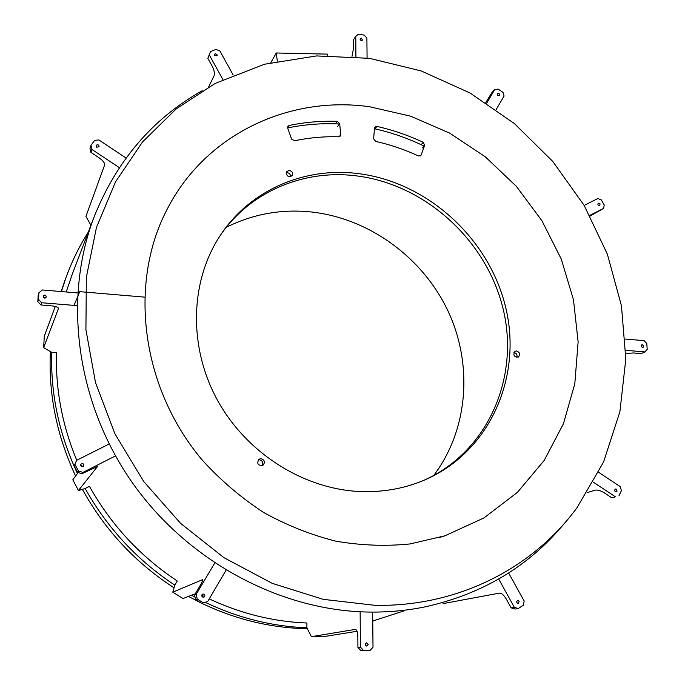 <?xml version="1.0" encoding="UTF-8"?>
<svg xmlns="http://www.w3.org/2000/svg" width="685" height="685" viewBox="0 0 685 685"><rect width="100%" height="100%" fill="white"/><g stroke="black" fill="none" stroke-linecap="round" stroke-linejoin="round"><path stroke-width="1.03" d="M261.002 458.642L258.853 459.275C256.618 463.831 258.005 465.809 263.023 465.218C265.352 462.169 264.675 459.978 261.002 458.642M423.279 142.343L424.666 145.28L421.147 154.981L420.787 155.589L418.398 155.949C404.612 149.527 390.373 144.681 375.68 141.41L373.65 138.798L374.498 128.086L374.892 127.067L376.913 126.425C392.873 130.03 408.328 135.33 423.279 142.343L421.129 144.689M337.208 121.339L339.692 123.642L340.719 134.68L340.351 136.041L338.698 136.794C323.765 136.383 309.046 137.711 294.541 140.776L291.596 139.081L287.7 128.146L287.871 126.314L289.13 125.475C304.945 122.187 320.965 120.817 337.208 121.339L335.385 123.814M360.01 491.53C383.934 492.446 406.282 488.251 427.063 478.926C491.359 449.754 522.604 374.918 505.436 306.358C488.499 237.644 426.729 181.696 357.536 173.51C304.234 166.909 249.537 190.224 219.936 235.957C190.293 281.15 188.152 345.942 216.965 399.304C245.821 452.622 303.155 489.081 360.01 491.53M516.55 350.96L514.949 351.319C512.86 355.147 513.998 357.056 518.382 357.065C520.523 354.419 519.906 352.381 516.55 350.96M289.395 170.419L286.595 171.601C286.193 176.113 288.042 177.441 292.135 175.6C293.171 173.065 292.255 171.336 289.395 170.419M286.107 172.971L287.743 172.74L289.558 173.485L290.971 176.524M258.168 459.935L259.367 459.781C262.586 460.714 263.485 462.683 262.064 465.68M513.921 352.458L513.956 352.467C516.533 353.195 517.492 354.847 516.815 357.416M219.894 236.017C249.665 191.749 303.327 169.349 355.618 175.771C424.546 183.888 486.067 239.604 502.901 308.036C519.975 376.33 488.799 450.867 424.743 479.928L423.929 480.296M368.213 644.448L366.715 646.066C364.831 645.107 364.745 644.028 366.458 642.813L368.213 644.448M355.609 629.412L355.481 629.395C356.894 629.84 357.69 632.418 357.853 637.11L357.93 647.411L360.413 647.102L360.139 611.782M360.413 647.102L363.47 650.408L360.969 650.699L357.93 647.411M360.969 650.699L370.028 650.459L363.47 650.408M370.028 650.459L373.017 647.214L372.666 612.09M355.344 629.404L311.384 636.665L306.889 627.845L306.906 623.007C273.452 621.706 240.897 613.674 209.233 598.904M311.384 636.665L322.721 636.785L357.022 631.287M365.55 645.467L365.328 643.72M519.187 601.182L518.314 603.468C516.362 602.766 516.156 601.738 517.697 600.403L519.187 601.182M442.313 602.697L443.537 603.528L499.579 593.099C501.685 593.15 503.963 595.205 506.421 599.272L511.147 607.843L514.332 607.338L498.714 579.048M514.332 607.338L518.202 608.545L515 609.042L511.147 607.843M508.647 573.003L524.171 601.062L523.314 605.283L518.202 608.545M616.449 489.201L617.039 491.196L616.346 491.821C614.471 491.376 614.154 490.443 615.395 489.022L616.449 489.201M587.285 492.601L595.188 490.152C597.62 489.732 600.719 490.674 604.478 492.952L611.868 497.858L615.421 496.822L593.433 482.231M615.421 496.822L611.868 497.858M598.69 472.316L620.216 486.633L621.406 490.623L618.915 495.923M642.35 344.735L643.686 346.19L643.087 347.338C641.288 347.184 640.86 346.353 641.785 344.846L642.35 344.735M625.825 353.477L633.471 352.963L641.331 353.597L644.885 351.902L625.79 350.343M644.885 351.902L647.197 349.393L646.803 343.545L644.14 340.633L625.362 339.058M598.322 203.162L600.026 203.83L599.82 205.449C598.082 205.586 597.543 204.849 598.176 203.248L598.322 203.162M590.128 216.032L603.553 208.42L589.785 215.398M603.553 208.42L604.238 205.012L601.293 199.883L597.877 198.547L584.159 205.431M497.327 93.665L499.04 93.443L499.433 95.412C497.918 95.9 497.224 95.318 497.327 93.665M486.701 103.161L494.776 89.521L498.192 89.084L503.03 92.475L504.091 96.037L496.137 109.591M494.776 89.521L491.993 92.424L485.768 102.553M360.01 39.148L361.337 38.069L362.502 40.167L361.004 40.518L360.01 39.148M355.909 56.709L355.755 36.399L358.409 34.25L364.197 35.106L366.886 38.043L367.083 57.994M355.755 36.399L353.588 39.636L353.64 47.685L351.996 56.376M214.516 55.579L214.448 54.423L215.321 53.764L217.154 54.843L217.111 55.75L214.516 55.579M210.509 51.555L207.846 58.328L210.509 51.555L215.972 49.431L219.876 50.955L233.157 74.982M222.908 79.58L209.362 55.048M207.846 58.328L212.213 66.239C214.208 70.23 214.842 73.372 214.114 75.667L208.608 86.995M96.722 147.249L96.243 145.237C97.895 144.312 98.828 144.775 99.034 146.633L96.722 147.249M90.951 145.4L91.893 149.433L90.917 152.37L89.983 148.362L90.951 145.4L94.573 140.451L98.845 139.911L126.074 158.021M119.344 167.645L91.893 149.433M90.917 152.37L99.162 157.841C103.041 160.632 104.865 163.021 104.625 164.999L85.933 216.383L90.908 225.288M44.628 298.103L43.146 296.074C44.808 294.533 45.852 294.867 46.28 297.076L44.628 298.103M38.523 299.405L41.622 302.744L40.886 304.962L37.803 301.64L38.523 299.405L38.917 292.752L42.367 289.96L77.653 292.932M77.105 305.638L41.622 302.744M55.279 306.46L44.302 336.198L43.643 347.655L51.683 352.347L56.512 352.689C55.442 389.243 62.189 425.094 76.763 460.26M40.886 304.962L51.178 305.801C55.75 306.281 58.191 307.171 58.482 308.455L43.643 347.655M45.321 298.018L43.352 297.384M37.803 301.64L38.197 295.021L38.917 292.752M82.988 466.588L80.744 465.886L80.847 464.224C82.979 463.103 83.887 463.719 83.587 466.065L82.988 466.588M77.491 472.333L78.458 471.015L82.936 472.419L81.952 473.729L77.491 472.333L74.211 466.083L76.583 460.346L109.155 443.991M76.583 460.346L74.211 466.083M78.458 471.015L75.153 464.73M115.491 455.91L82.936 472.419M82.859 466.142L82.405 466.759M78.159 472.539L72.816 479.817L78.432 490.511L85.086 488.542L89.427 486.316C111.167 525.018 140.442 556.562 177.252 580.974L174.735 585.161L172.791 592.183L182.981 598.527L195.251 593.844M81.952 473.729L97.527 466.476L78.432 490.511M82.885 466.631L80.565 465.004M204.678 596.524L203.865 597.217L202.075 596.746L201.732 595.265L202.717 594.109C204.464 593.963 205.115 594.768 204.678 596.524M202.666 579.955L202.563 579.741C202.888 580.272 201.981 582.396 199.832 586.103L194.531 595.068L196.15 594.452L214.713 563.07M196.15 594.452L197.229 599.033L195.593 599.623L194.531 595.068M203.205 602.766L207.641 601.627L201.544 603.331L203.205 602.766L197.229 599.033M226.041 570.237L207.641 601.627M202.349 579.758L172.791 592.183M202.906 597.277L202.015 594.657M201.544 603.331L195.593 599.623M327.772 55.553L327.584 54.124L276.295 52.993L277.305 61.145M270.866 62.609L276.295 52.993M433.716 475.493C468.591 429.247 473.061 364.103 447.862 310.699C422.465 257.329 369.198 218.361 311.358 211.973C281.424 208.874 253.09 213.968 226.358 227.257M65.28 279.497L61.136 291.545M50.399 351.602C48.352 394.183 56.752 435.66 75.598 476.032M82.38 489.338C104.796 529.89 135.347 562.702 174.007 587.781M188.495 596.421L200.559 602.714M201.724 603.288C235.923 619.574 271.123 628.051 307.334 628.71M88.348 232.001C79.391 246.086 71.985 261.165 66.12 277.228L61.419 291.57M51.743 352.355C50.502 393.866 59.073 434.256 77.439 473.523M85.145 488.516C107.305 528.024 137.188 560.219 174.769 585.101M191.569 595.248L195.011 597.123M205.312 602.363C238.192 617.998 272.056 626.467 306.889 627.777M372.76 621.047L404.664 610.669M72.319 274.077L66.222 291.973M201.75 595.222L203.214 595.967M564.055 523.768C528.846 566.341 482.574 594.032 425.239 606.833C406.839 610.609 387.941 612.356 368.556 612.056C279.403 610.643 186.311 560.578 131.1 480.913C76.035 401.11 63.277 298.814 93.717 217.924C116.167 161.198 152.327 118.805 202.178 90.737M374.892 605.309C457.871 607.047 533.007 567.993 576.967 507.756L603.571 462.007L619.899 411.745L625.807 359.043L621.466 305.887L607.355 254.118L584.177 205.457L552.812 161.463L514.349 123.54L470.004 92.989L421.181 70.932L369.455 58.328L316.581 55.93L264.478 64.236L215.227 83.407L176.259 108.846L142.566 141.915L115.542 181.825L96.457 227.463L86.344 277.348L85.925 329.742L95.523 382.641L114.994 433.93L143.704 481.478L180.54 523.314L223.986 557.71L272.219 583.346L323.209 599.341L374.892 605.309M369.643 106.766C289.412 95.309 205.329 134.02 166.934 209.67C128.215 283.933 141.153 388.541 202.948 460.877C221.152 480.742 241.403 497.961 263.708 512.517C286.869 525.335 310.904 534.882 335.821 541.159C360.884 545.474 385.595 546.407 409.964 543.95L444.95 535.807L483.952 517.928L517.398 492.378L544.155 460.483L563.447 423.741L574.818 383.694L578.131 341.909L573.499 299.893L561.272 259.084L541.989 220.827L516.362 186.354L485.245 156.779L449.643 133.113L410.683 116.202L369.643 106.766M339.435 123.985C321.941 123.086 304.671 124.405 287.632 127.932M423.964 146.042C408.054 138.319 391.546 132.556 374.447 128.746M144.441 297.11L79.751 291.647L74.049 305.39M287.606 127.795L289.13 125.475M337.577 126.485L339.692 123.642M339.126 136.769L340.719 134.68M374.943 128.857L376.913 126.425M422.183 147.969L424.666 145.28M420.188 156.017L421.147 154.981M427.063 478.926L424.743 479.928M64.459 281.723L66.12 277.228M71.454 276.338L93.717 217.924M438.674 537.768L444.95 535.807"/></g></svg>
